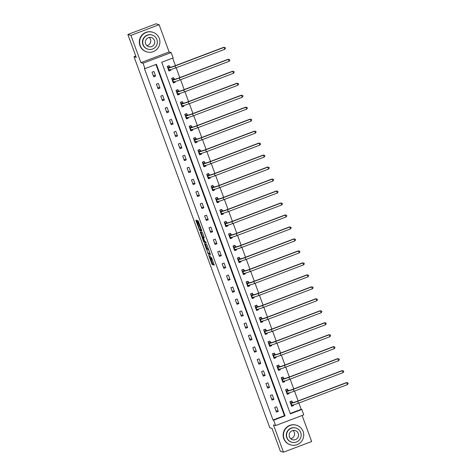 <?xml version="1.0" encoding="UTF-8"?>
<svg xmlns="http://www.w3.org/2000/svg" width="476" height="476" viewBox="0 0 476 476"><rect width="100%" height="100%" fill="white"/><g stroke="black" fill="none" stroke-linecap="round" stroke-linejoin="round"><path stroke-width="0.71" d="M208.672 255.19L212.106 264.489L214.295 265.12L211.409 257.385A2.576 0.321 -110.8 0 1 211.939 259.682A2.576 0.321 -110.8 0 1 211.903 259.682L211.725 259.634A2.576 0.321 -110.8 0 1 210.451 257.105L209.797 255.517L210.285 257.058A2.576 0.321 -110.8 0 1 210.814 259.355A2.576 0.321 -110.8 0 1 210.779 259.355L210.6 259.301A2.576 0.321 -110.8 0 1 209.327 256.778L208.672 255.19M198.195 225.57L196.885 221.114L196.493 220.323L195.868 220.15L196.035 220.864L199.688 230.545L201.872 231.181L201.705 230.461L198.058 220.781L197.308 220.566L197.475 221.286L201.134 230.015L199.289 229.759M198.171 225.57L199.67 229.599M144.978 68.621L143.014 63.248L171.187 52.556L173.157 57.929L161.733 62.267L290.39 413.828L301.808 409.497L303.777 414.87L275.598 425.562L273.635 420.189L285.059 415.851L156.402 64.29L144.978 68.621L144.365 68.443L273.016 420.005L273.635 420.189M275.598 425.562L273.504 424.949L283.476 452.2L280.4 451.302L272.028 428.43L269.809 427.781L134.018 56.721L136.237 57.364L127.865 34.492L130.948 35.391L140.92 62.642L143.014 63.248M204.454 243.581L208.262 253.976L210.446 254.612L206.632 244.212L204.454 243.581M203.579 241.475L200.158 231.866L202.348 232.496L202.74 233.288L204.299 237.81L203.395 237.554L203.561 238.274L204.882 241.582L205.799 241.85L206.191 242.909L203.972 242.26L203.579 241.475L203.978 241.32M127.865 34.492L156.045 23.8L159.121 24.698L130.948 35.391M283.476 452.2L311.655 441.508L302.135 415.494M135.761 56.061L134.018 56.721M273.016 420.005L284.44 415.673L155.92 64.474M278.305 411.359L276.621 406.748L274.717 407.474L276.401 412.079L278.305 411.359L275.884 410.651M273.926 399.382L272.242 394.777L270.338 395.497L272.022 400.102L273.926 399.382L271.498 398.674M269.541 387.404L267.857 382.799L265.953 383.525L267.637 388.13L269.541 387.404L267.119 386.702M265.162 375.433L263.478 370.828L261.574 371.548L263.258 376.153L265.162 375.433L262.734 374.725M260.777 363.456L259.093 358.85L257.189 359.576L258.873 364.182L260.777 363.456L258.355 362.748M256.397 351.484L254.714 346.879L252.81 347.599L254.493 352.204L256.397 351.484L253.97 350.776M252.012 339.507L250.328 334.902L248.424 335.628L250.108 340.233L252.012 339.507L249.591 338.799M247.633 327.536L245.949 322.93L244.045 323.65L245.729 328.256L247.633 327.536L245.205 326.828M243.248 315.558L241.564 310.953L239.66 311.673L241.35 316.278L243.248 315.558L240.826 314.85M238.869 303.587L237.185 298.976L235.281 299.701L236.965 304.307L238.869 303.587L236.441 302.879M234.484 291.61L232.8 287.004L230.896 287.724L232.585 292.329L234.484 291.61L232.062 290.901M230.104 279.632L228.42 275.027L226.516 275.753L228.2 280.358L230.104 279.632L227.677 278.93M225.725 267.661L224.035 263.055L222.131 263.775L223.821 268.381L225.725 267.661L223.298 266.953M221.34 255.683L219.656 251.078L217.752 251.804L219.436 256.409L221.34 255.683L218.912 254.975M216.961 243.712L215.271 239.107L213.367 239.827L215.057 244.432L216.961 243.712L214.533 243.004M212.576 231.735L210.892 227.129L208.988 227.855L210.672 232.461L212.576 231.735L210.148 231.027M208.196 219.763L206.507 215.158L204.603 215.878L206.292 220.483L208.196 219.763L205.769 219.055M203.811 207.786L202.127 203.181L200.223 203.901L201.907 208.512L203.811 207.786L201.384 207.078M199.432 195.815L197.742 191.203L195.838 191.929L197.528 196.534L199.432 195.815L197.005 195.106M195.047 183.837L193.363 179.232L191.459 179.952L193.143 184.557L195.047 183.837L192.619 183.129M190.668 171.86L188.978 167.255L187.074 167.98L188.764 172.586L190.668 171.86L188.24 171.158M186.283 159.888L184.599 155.283L182.695 156.003L184.379 160.608L186.283 159.888L183.855 159.18M181.903 147.911L180.214 143.306L178.31 144.032L179.999 148.637L181.903 147.911L179.476 147.203M177.518 135.94L175.834 131.334L173.93 132.054L175.614 136.66L177.518 135.94L175.091 135.232M173.139 123.962L171.449 119.357L169.545 120.083L171.235 124.688L173.139 123.962L170.711 123.254M168.754 111.991L167.07 107.386L165.166 108.106L166.85 112.711L168.754 111.991L166.326 111.283M164.375 100.014L162.685 95.408L160.781 96.128L162.471 100.739L164.375 100.014L161.947 99.305M159.99 88.042L158.306 83.437L156.402 84.157L158.086 88.762L159.99 88.042L157.562 87.334M155.61 76.065L153.921 71.459L152.017 72.179L153.706 76.785L155.61 76.065L153.183 75.357M290.253 413.465L301.195 409.318L298.892 403.029M298.125 400.929L294.513 391.052M293.746 388.952L290.128 379.08M289.36 376.98L285.749 367.103M284.981 365.003L281.364 355.132M280.596 353.031L276.984 343.154M276.217 341.054L272.599 331.183M271.832 329.083L268.22 319.206M267.452 317.105L263.835 307.234M263.067 305.134L259.456 295.257M258.688 293.156L255.071 283.279M254.303 281.179L250.691 271.308M249.924 269.208L246.306 259.331M245.539 257.23L241.927 247.359M241.159 245.259L237.542 235.382M236.774 233.282L233.163 223.411M232.395 221.31L228.778 211.433M228.01 209.333L224.398 199.462M223.631 197.361L220.013 187.484M219.246 185.384L215.634 175.513M214.866 173.407L211.249 163.536M210.481 161.435L206.87 151.558M206.102 149.458L202.484 139.587M201.717 137.487L198.105 127.61M197.338 125.509L193.72 115.638M192.953 113.538L189.341 103.661M188.573 101.561L184.956 91.689M184.188 89.589L180.577 79.712M179.809 77.612L176.191 67.741M175.424 65.64L172.675 58.114M292.312 402.22L291.853 400.97L289.949 401.696L291.633 406.302L293.537 405.576L293.287 404.892M287.926 390.243L287.468 388.999L285.564 389.719L287.254 394.324L289.158 393.604L288.902 392.914M283.547 378.265L283.089 377.022L281.185 377.742L282.869 382.353L284.773 381.627L284.523 380.943M279.162 366.294L278.704 365.05L276.8 365.77L278.49 370.376L280.394 369.656L280.144 368.965M274.783 354.317L274.325 353.073L272.421 353.793L274.105 358.398L276.009 357.678L275.759 356.994M270.398 342.345L269.94 341.096L268.036 341.822L269.725 346.427L271.629 345.701L271.38 345.017M266.019 330.368L265.56 329.124L263.656 329.844L265.34 334.45L267.244 333.73L266.994 333.045M261.633 318.396L261.175 317.147L259.271 317.873L260.961 322.478L262.865 321.752L262.615 321.068M257.254 306.419L256.796 305.175L254.892 305.895L256.576 310.501L258.48 309.781L258.23 309.097M252.869 294.448L252.411 293.198L250.513 293.924L252.197 298.529L254.101 297.803L253.851 297.119M248.49 282.47L248.032 281.227L246.128 281.947L247.812 286.552L249.716 285.832L249.466 285.142M244.105 270.493L243.647 269.249L241.749 269.969L243.432 274.581L245.336 273.855L245.086 273.17M239.725 258.522L239.267 257.278L237.363 257.998L239.047 262.603L240.951 261.883L240.701 261.193M235.34 246.544L234.888 245.301L232.984 246.021L234.668 250.626L236.572 249.906L236.322 249.222M230.961 234.573L230.503 233.323L228.599 234.049L230.283 238.655L232.187 237.929L231.937 237.244M226.576 222.595L226.124 221.352L224.22 222.072L225.904 226.677L227.808 225.957L227.558 225.273M222.197 210.624L221.739 209.375L219.835 210.1L221.518 214.706L223.422 213.98L223.173 213.296M217.812 198.647L217.359 197.403L215.455 198.123L217.139 202.728L219.043 202.008L218.793 201.324M213.432 186.675L212.974 185.426L211.07 186.152L212.754 190.757L214.658 190.031L214.408 189.347M209.047 174.698L208.595 173.454L206.691 174.174L208.375 178.78L210.279 178.06L210.029 177.37M204.668 162.727L204.21 161.477L202.306 162.203L203.99 166.808L205.894 166.082L205.644 165.398M200.283 150.749L199.831 149.506L197.927 150.226L199.611 154.831L201.515 154.111L201.265 153.421M195.904 138.772L195.446 137.528L193.542 138.248L195.225 142.854L197.129 142.134L196.88 141.449M191.519 126.8L191.066 125.551L189.162 126.277L190.846 130.882L192.75 130.162L192.5 129.472M187.139 114.823L186.681 113.58L184.777 114.299L186.461 118.905L188.365 118.185L188.115 117.501M182.754 102.852L182.302 101.602L180.398 102.328L182.082 106.933L183.986 106.207L183.736 105.523M178.375 90.874L177.917 89.631L176.013 90.351L177.697 94.956L179.601 94.236L179.351 93.552M173.99 78.903L173.538 77.653L171.634 78.379L173.318 82.985L175.222 82.259L174.972 81.574M169.611 66.926L169.153 65.682L167.249 66.402L168.932 71.007L170.836 70.287L170.586 69.597M140.92 62.642L169.093 51.949L159.121 24.698M169.093 51.949L171.187 52.556M301.195 409.318L301.808 409.497M284.44 415.673L285.059 415.851M293.537 405.576L292.544 405.29M289.158 393.604L288.164 393.313M284.773 381.627L283.779 381.335M280.394 369.656L279.4 369.364M276.009 357.678L275.015 357.387M271.629 345.701L270.636 345.415M267.244 333.73L266.251 333.438M262.865 321.752L261.871 321.467M258.48 309.781L257.486 309.489M254.101 297.803L253.107 297.518M249.716 285.832L248.722 285.54M245.336 273.855L244.343 273.563M240.951 261.883L239.958 261.592M236.572 249.906L235.578 249.614M232.187 237.929L231.193 237.643M227.808 225.957L226.814 225.666M223.422 213.98L222.429 213.694M219.043 202.008L218.05 201.717M214.658 190.031L213.665 189.745M210.279 178.06L209.285 177.768M205.894 166.082L204.9 165.791M201.515 154.111L200.521 153.819M197.129 142.134L196.136 141.842M192.75 130.162L191.757 129.871M188.365 118.185L187.371 117.893M183.986 106.207L182.992 105.922M179.601 94.236L178.607 93.945M175.222 82.259L174.228 81.973M170.836 70.287L169.843 69.996M210.969 259.295L212.867 264.198L214.194 264.585M208.732 253.172L209.023 253.69L210.344 254.077M205.311 243.831L207.155 248.883M207.732 252.411L208.006 252.964L209.928 253.518L209.41 251.923A2.576 0.321 -110.8 0 0 208.143 249.4L206.834 249.019A2.576 0.321 -110.8 0 0 206.804 249.019A2.576 0.321 -110.8 0 0 207.328 251.316L207.732 252.411M207.542 248.752A2.576 0.321 -110.8 0 1 207.566 248.728A2.576 0.321 -110.8 0 1 207.595 248.728L208.488 248.99M202.859 237.137L201.086 232.294L200.325 232.58M204.198 237.274L203.395 237.554L204.168 237.262M206.06 242.361L204.734 241.975L203.972 242.26M202.49 237.286L203.966 241.314L204.478 241.463L203.389 238.22L202.49 237.286L203.204 237.012M203.906 237.357L202.996 237.435M203.252 236.994L203.758 237.143M204.448 241.457L204.734 241.975M198.343 221.286L199.741 225.083M200.158 229.741L200.45 230.259L201.77 230.64M291.419 405.713L293.061 404.945M290.015 401.875L291.651 401.256L292.93 402.488A4.106 0.381 -20.1 0 0 297.357 401.22L346.439 382.597L347.855 382.859L348.135 383.626L347.444 384.608L298.369 403.231A6.158 0.577 159.9 0 1 291.728 405.13L291.181 405.052M291.342 401.167L291.651 401.256M347.444 384.608L346.742 382.686L297.661 401.31A6.158 0.577 159.9 0 1 291.026 403.208L290.408 402.94M347.855 382.859L346.439 382.597M292.383 402.327L290.479 403.047M293.055 430.465A4.76 4.7 -73.8 0 1 290.669 438.664M284.065 438.676A10.264 10.139 106.2 0 0 300.993 442.02A10.264 10.139 106.2 0 0 296.453 425.211A10.264 10.139 106.2 0 0 284.065 438.676M296.453 425.211L296.143 425.122A10.264 10.139 106.2 0 0 283.755 438.586A10.264 10.139 106.2 0 0 290.402 444.828L290.711 444.917M291.8 442.24L291.514 442.156A7.39 7.301 -73.8 0 1 288.248 430.054A7.39 7.301 -73.8 0 1 295.65 427.972L295.929 428.055A7.39 7.301 106.2 0 0 287.01 437.747A7.39 7.301 106.2 0 0 299.202 440.151A7.39 7.301 106.2 0 0 295.929 428.055M298.279 433.469A4.76 4.7 106.2 0 0 290.425 431.922A4.76 4.7 106.2 0 0 292.532 439.717A4.76 4.7 106.2 0 0 298.279 433.469M149.232 37.449A4.76 4.7 -73.8 0 1 146.846 45.648M140.241 45.66A10.264 10.139 106.2 0 0 157.169 49.004A10.264 10.139 106.2 0 0 152.629 32.195A10.264 10.139 106.2 0 0 140.241 45.66M152.629 32.195L152.32 32.106A10.264 10.139 106.2 0 0 139.932 45.571A10.264 10.139 106.2 0 0 146.578 51.813L146.888 51.902M147.976 49.224L147.691 49.141A7.39 7.301 -73.8 0 1 144.424 37.039A7.39 7.301 -73.8 0 1 151.826 34.956L152.106 35.04A7.39 7.301 106.2 0 0 143.187 44.732A7.39 7.301 106.2 0 0 155.378 47.136A7.39 7.301 106.2 0 0 152.106 35.04M154.456 40.454A4.76 4.7 106.2 0 0 146.602 38.907A4.76 4.7 106.2 0 0 148.708 46.702A4.76 4.7 106.2 0 0 154.456 40.454M287.04 393.741L288.676 392.974M285.636 389.903L287.266 389.279L288.551 390.51A4.106 0.381 -20.1 0 0 292.972 389.249L342.054 370.625L343.47 370.887L343.749 371.655L343.065 372.631L293.984 391.254A6.158 0.577 159.9 0 1 287.349 393.152L286.796 393.081M286.957 389.19L287.266 389.279M343.065 372.631L342.363 370.715L293.281 389.338A6.158 0.577 159.9 0 1 286.647 391.236L286.022 390.963M343.47 370.887L342.054 370.625M288.004 390.35L286.1 391.076M282.655 381.764L284.297 380.996M281.251 377.926L282.887 377.307L284.166 378.539A4.106 0.381 -20.1 0 0 288.593 377.272L337.674 358.648L339.09 358.91L339.37 359.678L338.68 360.659L289.604 379.283A6.158 0.577 159.9 0 1 282.964 381.181L282.417 381.103M282.577 377.218L282.887 377.307M338.68 360.659L337.978 358.737L288.896 377.361A6.158 0.577 159.9 0 1 282.262 379.259L281.643 378.991M339.09 358.91L337.674 358.648M283.619 378.378L281.715 379.098M278.276 369.792L279.912 369.025M276.871 365.955L278.502 365.33L279.787 366.562A4.106 0.381 -20.1 0 0 284.208 365.294L333.289 346.671L334.705 346.939L334.985 347.706L334.301 348.682L285.219 367.305A6.158 0.577 159.9 0 1 278.585 369.203L278.032 369.132M278.198 365.241L278.502 365.33M334.301 348.682L333.599 346.766L284.517 365.384A6.158 0.577 159.9 0 1 277.883 367.282L277.258 367.014M334.705 346.939L333.289 346.671M279.239 366.401L277.335 367.127M273.89 357.815L275.533 357.048M272.486 353.977L274.122 353.359L275.402 354.59A4.106 0.381 -20.1 0 0 279.829 353.323L328.91 334.699L330.326 334.961L330.606 335.729L329.916 336.71L280.84 355.328A6.158 0.577 159.9 0 1 274.2 357.226L273.652 357.155M273.813 353.269L274.122 353.359M329.916 336.71L329.213 334.789L280.138 353.412A6.158 0.577 159.9 0 1 273.498 355.31L272.879 355.042M330.326 334.961L328.91 334.699M274.854 354.43L272.95 355.15M269.511 345.838L271.147 345.076M268.107 342L269.737 341.381L271.022 342.613A4.106 0.381 -20.1 0 0 275.443 341.346L324.525 322.722L325.941 322.99L326.221 323.757L325.536 324.733L276.455 343.357A6.158 0.577 159.9 0 1 269.821 345.255L269.267 345.177M269.434 341.292L269.737 341.381M325.536 324.733L324.834 322.811L275.753 341.435A6.158 0.577 159.9 0 1 269.118 343.333L268.494 343.065M325.941 322.99L324.525 322.722M270.475 342.452L268.571 343.172M265.126 333.866L266.768 333.099M263.722 330.029L265.358 329.41L266.637 330.636A4.106 0.381 -20.1 0 0 271.064 329.374L320.146 310.751L321.562 311.012L321.841 311.78L321.151 312.756L272.076 331.379A6.158 0.577 159.9 0 1 265.435 333.277L264.888 333.206M265.049 329.315L265.358 329.41M321.151 312.756L320.449 310.84L271.374 329.463A6.158 0.577 159.9 0 1 264.733 331.361L264.115 331.094M321.562 311.012L320.146 310.751M266.09 330.481L264.186 331.201M260.747 321.889L262.383 321.127M259.343 318.051L260.979 317.433L262.258 318.664A4.106 0.381 -20.1 0 0 266.679 317.397L315.761 298.773L317.177 299.035L317.456 299.803L316.772 300.784L267.69 319.408A6.158 0.577 159.9 0 1 261.056 321.306L260.503 321.229M260.67 317.343L260.979 317.433M316.772 300.784L316.07 298.863L266.988 317.486A6.158 0.577 159.9 0 1 260.354 319.384L259.729 319.116M317.177 299.035L315.761 298.773M261.711 318.503L259.807 319.223M256.362 309.918L258.004 309.15M254.957 306.08L256.594 305.455L257.873 306.687A4.106 0.381 -20.1 0 0 262.3 305.425L311.381 286.802L312.797 287.064L313.077 287.831L312.387 288.807L263.311 307.431A6.158 0.577 159.9 0 1 256.671 309.329L256.124 309.257M256.284 305.366L256.594 305.455M312.387 288.807L311.685 286.891L262.609 305.515A6.158 0.577 159.9 0 1 255.969 307.413L255.35 307.145M312.797 287.064L311.381 286.802M257.326 306.526L255.422 307.252M251.982 297.94L253.619 297.173M250.578 294.103L252.215 293.484L253.494 294.715A4.106 0.381 -20.1 0 0 257.915 293.448L306.996 274.825L308.412 275.086L308.692 275.854L308.008 276.836L258.926 295.459A6.158 0.577 159.9 0 1 252.292 297.357L251.739 297.28M251.905 293.394L252.215 293.484M308.008 276.836L307.306 274.914L258.224 293.537A6.158 0.577 159.9 0 1 251.59 295.435L250.965 295.168M308.412 275.086L306.996 274.825M252.946 294.555L251.042 295.275M247.597 285.969L249.24 285.201M246.193 282.131L247.829 281.506L249.109 282.738A4.106 0.381 -20.1 0 0 253.535 281.477L302.617 262.853L304.033 263.115L304.313 263.882L303.623 264.858L254.547 283.482A6.158 0.577 159.9 0 1 247.907 285.38L247.359 285.308M247.52 281.417L247.829 281.506M303.623 264.858L302.92 262.942L253.845 281.566A6.158 0.577 159.9 0 1 247.205 283.464L246.586 283.19M304.033 263.115L302.617 262.853M248.561 282.577L246.657 283.303M243.218 273.992L244.854 273.224M241.814 270.154L243.45 269.535L244.729 270.767A4.106 0.381 -20.1 0 0 249.15 269.499L298.232 250.876L299.648 251.138L299.928 251.905L299.243 252.887L250.162 271.51A6.158 0.577 159.9 0 1 243.528 273.408L242.974 273.331M243.141 269.446L243.45 269.535M299.243 252.887L298.541 250.965L249.46 269.589A6.158 0.577 159.9 0 1 242.825 271.487L242.201 271.219M299.648 251.138L298.232 250.876M244.182 270.606L242.278 271.326M238.833 262.02L240.475 261.253M237.429 258.182L239.065 257.558L240.344 258.789A4.106 0.381 -20.1 0 0 244.771 257.522L293.853 238.898L295.269 239.166L295.548 239.934L294.858 240.91L245.783 259.533A6.158 0.577 159.9 0 1 239.142 261.431L238.595 261.36M238.756 257.468L239.065 257.558M294.858 240.91L294.156 238.994L245.08 257.617A6.158 0.577 159.9 0 1 238.44 259.509L237.821 259.241M295.269 239.166L293.853 238.898M239.797 258.629L237.893 259.355M234.454 250.043L236.09 249.275M233.05 246.205L234.686 245.586L235.965 246.818A4.106 0.381 -20.1 0 0 240.386 245.551L289.467 226.927L290.884 227.189L291.163 227.956L290.479 228.938L241.397 247.556A6.158 0.577 159.9 0 1 234.763 249.454L234.21 249.382M234.376 245.497L234.686 245.586M290.479 228.938L289.777 227.016L240.695 245.64A6.158 0.577 159.9 0 1 234.061 247.538L233.436 247.27M290.884 227.189L289.467 226.927M235.418 246.657L233.514 247.377M230.069 238.065L231.711 237.304M228.664 234.228L230.301 233.609L231.58 234.841A4.106 0.381 -20.1 0 0 236.007 233.573L285.088 214.95L286.504 215.217L286.784 215.985L286.094 216.961L237.018 235.584A6.158 0.577 159.9 0 1 230.378 237.482L229.831 237.405M229.991 233.52L230.301 233.609M286.094 216.961L285.392 215.039L236.316 233.662A6.158 0.577 159.9 0 1 229.676 235.56L229.057 235.293M286.504 215.217L285.088 214.95M231.033 234.68L229.129 235.4M225.689 226.094L227.332 225.326M224.285 222.256L225.921 221.637L227.201 222.863A4.106 0.381 -20.1 0 0 231.622 221.602L280.703 202.978L282.119 203.24L282.399 204.008L281.715 204.983L232.633 223.607A6.158 0.577 159.9 0 1 225.999 225.505L225.445 225.434M225.612 221.542L225.921 221.637M281.715 204.983L281.013 203.068L231.931 221.691A6.158 0.577 159.9 0 1 225.297 223.589L224.672 223.321M282.119 203.24L280.703 202.978M226.653 222.708L224.749 223.428M221.304 214.117L222.946 213.355M219.9 210.279L221.536 209.66L222.816 210.892A4.106 0.381 -20.1 0 0 227.242 209.624L276.324 191.001L277.74 191.263L278.02 192.03L277.329 193.012L228.254 211.636A6.158 0.577 159.9 0 1 221.614 213.534L221.066 213.456M221.227 209.571L221.536 209.66M277.329 193.012L276.627 191.09L227.552 209.714A6.158 0.577 159.9 0 1 220.912 211.612L220.293 211.344M277.74 191.263L276.324 191.001M222.268 210.731L220.364 211.451M216.925 202.145L218.567 201.378M215.521 198.308L217.157 197.689L218.436 198.914A4.106 0.381 -20.1 0 0 222.857 197.653L271.939 179.03L273.355 179.291L273.635 180.059L272.95 181.035L223.869 199.658A6.158 0.577 159.9 0 1 217.234 201.556L216.681 201.485M216.848 197.594L217.157 197.689M272.95 181.035L272.248 179.119L223.167 197.742A6.158 0.577 159.9 0 1 216.532 199.64L215.908 199.373M273.355 179.291L271.939 179.03M217.889 198.754L215.985 199.48M212.54 190.168L214.182 189.4M211.136 186.33L212.772 185.711L214.051 186.943A4.106 0.381 -20.1 0 0 218.478 185.676L267.56 167.052L268.976 167.314L269.255 168.082L268.565 169.063L219.49 187.687A6.158 0.577 159.9 0 1 212.849 189.585L212.302 189.507M212.463 185.622L212.772 185.711M268.565 169.063L267.863 167.141L218.787 185.765A6.158 0.577 159.9 0 1 212.147 187.663L211.528 187.395M268.976 167.314L267.56 167.052M213.504 186.782L211.6 187.502M208.161 178.197L209.803 177.429M206.757 174.359L208.393 173.734L209.672 174.966A4.106 0.381 -20.1 0 0 214.093 173.704L263.174 155.081L264.591 155.343L264.87 156.11L264.186 157.086L215.104 175.709A6.158 0.577 159.9 0 1 208.47 177.607L207.917 177.536M208.083 173.645L208.393 173.734M264.186 157.086L263.484 155.17L214.402 173.794A6.158 0.577 159.9 0 1 207.768 175.692L207.143 175.418M264.591 155.343L263.174 155.081M209.125 174.805L207.221 175.531M203.776 166.219L205.418 165.452M202.371 162.381L204.008 161.763L205.287 162.994A4.106 0.381 -20.1 0 0 209.714 161.727L258.795 143.103L260.211 143.365L260.491 144.133L259.807 145.115L210.725 163.738A6.158 0.577 159.9 0 1 204.091 165.636L203.538 165.559M203.698 161.673L204.008 161.763M259.807 145.115L259.099 143.193L210.023 161.816A6.158 0.577 159.9 0 1 203.383 163.714L202.764 163.446M260.211 143.365L258.795 143.103M204.739 162.834L202.835 163.554M199.396 154.248L201.039 153.48M197.992 150.41L199.628 149.785L200.908 151.017A4.106 0.381 -20.1 0 0 205.329 149.75L254.41 131.132L255.826 131.394L256.106 132.161L255.422 133.137L206.34 151.761A6.158 0.577 159.9 0 1 199.706 153.659L199.152 153.587M199.319 149.696L199.628 149.785M255.422 133.137L254.72 131.221L205.638 149.845A6.158 0.577 159.9 0 1 199.004 151.743L198.379 151.469M255.826 131.394L254.41 131.132M200.36 150.856L198.456 151.582M195.011 142.27L196.653 141.503M193.607 138.433L195.243 137.814L196.523 139.046A4.106 0.381 -20.1 0 0 200.949 137.778L250.031 119.155L251.447 119.416L251.727 120.184L251.042 121.166L201.961 139.783A6.158 0.577 159.9 0 1 195.327 141.681L194.773 141.61M194.934 137.725L195.243 137.814M251.042 121.166L250.34 119.244L201.259 137.867A6.158 0.577 159.9 0 1 194.625 139.766L194 139.498M251.447 119.416L250.031 119.155M195.975 138.885L194.071 139.605M190.632 130.299L192.274 129.531M189.228 126.455L190.864 125.837L192.143 127.068A4.106 0.381 -20.1 0 0 196.564 125.801L245.646 107.177L247.062 107.445L247.341 108.213L246.657 109.188L197.576 127.812A6.158 0.577 159.9 0 1 190.941 129.71L190.388 129.639M190.555 125.747L190.864 125.837M246.657 109.188L245.955 107.267L196.874 125.89A6.158 0.577 159.9 0 1 190.239 127.788L189.615 127.52M247.062 107.445L245.646 107.177M191.596 126.908L189.692 127.633M186.247 118.322L187.889 117.554M184.843 114.484L186.479 113.865L187.764 115.091A4.106 0.381 -20.1 0 0 192.185 113.829L241.267 95.206L242.683 95.468L242.962 96.235L242.278 97.211L193.196 115.835A6.158 0.577 159.9 0 1 186.562 117.733L186.009 117.661M186.17 113.77L186.479 113.865M242.278 97.211L241.576 95.295L192.494 113.919A6.158 0.577 159.9 0 1 185.86 115.817L185.235 115.549M242.683 95.468L241.267 95.206M187.211 114.936L185.307 115.656M181.868 106.344L183.51 105.583M180.464 102.507L182.1 101.888L183.379 103.119A4.106 0.381 -20.1 0 0 187.8 101.852L236.881 83.229L238.297 83.49L238.583 84.258L237.893 85.24L188.811 103.863A6.158 0.577 159.9 0 1 182.177 105.761L181.624 105.684M181.79 101.799L182.1 101.888M237.893 85.24L237.191 83.318L188.109 101.941A6.158 0.577 159.9 0 1 181.475 103.839L180.85 103.572M238.297 83.49L236.881 83.229M182.832 102.959L180.928 103.679M177.483 94.373L179.125 93.605M176.078 90.535L177.715 89.916L179 91.142A4.106 0.381 -20.1 0 0 183.421 89.881L232.502 71.257L233.918 71.519L234.198 72.287L233.514 73.262L184.432 91.886A6.158 0.577 159.9 0 1 177.798 93.784L177.245 93.712M177.405 89.821L177.715 89.916M233.514 73.262L232.812 71.346L183.73 89.97A6.158 0.577 159.9 0 1 177.096 91.868L176.471 91.6M233.918 71.519L232.502 71.257M178.446 90.981L176.542 91.707M173.103 82.396L174.746 81.628M171.699 78.558L173.335 77.939L174.615 79.171A4.106 0.381 -20.1 0 0 179.035 77.903L228.117 59.28L229.533 59.542L229.819 60.309L229.129 61.291L180.047 79.914A6.158 0.577 159.9 0 1 173.413 81.812L172.859 81.735M173.026 77.85L173.335 77.939M229.129 61.291L228.426 59.369L179.345 77.993A6.158 0.577 159.9 0 1 172.711 79.891L172.086 79.623M229.533 59.542L228.117 59.28M174.067 79.01L172.163 79.73M168.718 70.424L170.36 69.657M167.314 66.586L168.95 65.962L170.235 67.193A4.106 0.381 -20.1 0 0 174.656 65.932L223.738 47.308L225.154 47.57L225.434 48.338L224.749 49.314L175.668 67.937A6.158 0.577 159.9 0 1 169.034 69.835L168.48 69.764M168.641 65.872L168.95 65.962M224.749 49.314L224.047 47.398L174.966 66.021A6.158 0.577 159.9 0 1 168.331 67.919L167.707 67.651M225.154 47.57L223.738 47.308M169.682 67.033L167.778 67.759M212.867 264.198L212.106 264.489M212.475 263.412L211.713 263.698M209.023 253.69L208.262 253.976M208.268 253.036L207.863 253.19M205.37 244.01L204.609 244.301M208.577 249.234L208.143 249.4M207.595 248.728L206.834 249.019M200.015 225.838L199.628 225.987M199.938 225.624L199.265 225.88M199.628 224.803L198.867 225.089M198.212 221.007L197.475 221.286M200.45 230.259L199.688 230.545M196.683 220.62L196.035 220.864M291.728 405.13L291.026 403.208M298.369 403.231L297.661 401.31M287.349 393.152L286.647 391.236M293.984 391.254L293.281 389.338M282.964 381.181L282.262 379.259M289.604 379.283L288.896 377.361M278.585 369.203L277.883 367.282M285.219 367.305L284.517 365.384M274.2 357.226L273.498 355.31M280.84 355.328L280.138 353.412M269.821 345.255L269.118 343.333M276.455 343.357L275.753 341.435M265.435 333.277L264.733 331.361M272.076 331.379L271.374 329.463M261.056 321.306L260.354 319.384M267.69 319.408L266.988 317.486M256.671 309.329L255.969 307.413M263.311 307.431L262.609 305.515M252.292 297.357L251.59 295.435M258.926 295.459L258.224 293.537M247.907 285.38L247.205 283.464M254.547 283.482L253.845 281.566M243.528 273.408L242.825 271.487M250.162 271.51L249.46 269.589M239.142 261.431L238.44 259.509M245.783 259.533L245.08 257.617M234.763 249.454L234.061 247.538M241.397 247.556L240.695 245.64M230.378 237.482L229.676 235.56M237.018 235.584L236.316 233.662M225.999 225.505L225.297 223.589M232.633 223.607L231.931 221.691M221.614 213.534L220.912 211.612M228.254 211.636L227.552 209.714M217.234 201.556L216.532 199.64M223.869 199.658L223.167 197.742M212.849 189.585L212.147 187.663M219.49 187.687L218.787 185.765M208.47 177.607L207.768 175.692M215.104 175.709L214.402 173.794M204.091 165.636L203.383 163.714M210.725 163.738L210.023 161.816M199.706 153.659L199.004 151.743M206.34 151.761L205.638 149.845M195.327 141.681L194.625 139.766M201.961 139.783L201.259 137.867M190.941 129.71L190.239 127.788M197.576 127.812L196.874 125.89M186.562 117.733L185.86 115.817M193.196 115.835L192.494 113.919M182.177 105.761L181.475 103.839M188.811 103.863L188.109 101.941M177.798 93.784L177.096 91.868M184.432 91.886L183.73 89.97M173.413 81.812L172.711 79.891M180.047 79.914L179.345 77.993M169.034 69.835L168.331 67.919M175.668 67.937L174.966 66.021M211.356 259.152L210.814 259.355M212.344 259.527L211.939 259.682M207.566 248.728L206.804 249.019M203.222 236.994L202.461 237.286"/></g></svg>
